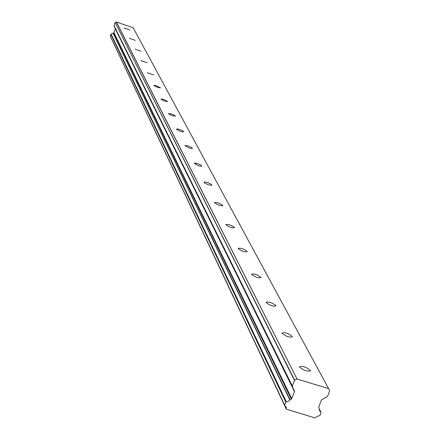 <?xml version="1.0" encoding="UTF-8"?>
<svg xmlns="http://www.w3.org/2000/svg" width="440" height="440" viewBox="0 0 440 440"><rect width="100%" height="100%" fill="white"/><g stroke="black" fill="none" stroke-linecap="round" stroke-linejoin="round"><path stroke-width="0.66" d="M299.64 367.103C303.793 370.491 307.346 371.701 310.299 370.733L310.184 370.326C306.031 366.944 302.478 365.739 299.536 366.707L299.64 367.103M124.064 27.995L129.8 29.997L124.064 27.995M129.388 38.28L135.278 40.337L129.388 38.28M135.008 49.132L141.059 51.238L135.008 49.132M140.943 60.594L147.158 62.761L140.943 60.594M147.224 72.721L153.615 74.949L147.224 72.721M153.879 85.58L157.322 87.362L160.457 87.863L156.987 85.976L154.555 85.355L153.879 85.58M160.941 99.226L164.5 101.085L167.722 101.574L164.142 99.611L161.639 98.972L160.941 99.226M168.46 113.74L172.134 115.676L175.45 116.16L174.455 115.286L171.743 114.103L169.169 113.46L168.46 113.74M176.468 129.206L180.268 131.23L182.924 131.885L183.684 131.703L182.644 130.779L179.85 129.553L177.199 128.898L176.468 129.206M185.02 145.728L188.953 147.84L191.142 148.434L192.478 148.302L191.395 147.318L188.507 146.041L185.768 145.382L185.02 145.728M194.172 163.405L198.253 165.621L200.514 166.227L201.889 166.062L200.756 165.022L197.769 163.691L194.942 163.02L194.172 163.405M203.995 182.375L205.128 183.31L208.23 184.696L210.568 185.317L211.987 185.125L210.799 184.008L207.702 182.628L204.787 181.94L203.995 182.375M214.561 202.774C217.657 205.04 220.418 205.992 222.844 205.623L222.794 205.425C219.692 203.165 216.931 202.219 214.511 202.582L214.561 202.774M225.951 224.785C229.185 227.189 232.056 228.168 234.559 227.733L234.498 227.513C231.259 225.115 228.393 224.131 225.896 224.571L225.951 224.785M238.282 248.589C241.665 251.147 244.646 252.17 247.231 251.653L247.165 251.411C243.777 248.853 240.796 247.836 238.216 248.347L238.282 248.589M251.658 274.428C255.206 277.156 258.313 278.218 260.981 277.613L260.904 277.338C257.351 274.615 254.249 273.554 251.587 274.159L251.658 274.428M266.228 302.566C269.957 305.486 273.196 306.598 275.957 305.888L275.869 305.575C272.14 302.659 268.895 301.554 266.145 302.264L266.228 302.566M282.156 333.327C286.083 336.474 289.471 337.629 292.325 336.798L292.226 336.446C288.299 333.305 284.906 332.156 282.062 332.981L282.156 333.327M319.303 409.139L321.03 412.313L319.858 415.624L317.29 416.328L315.189 417.978L286.325 409.151L286.121 406.951L284.598 405.356L285.764 402.045L288.321 401.352L290.048 399.757L113.075 33.165L289.823 399.966M113.075 33.165L113.949 32.61L115.302 28.853L114.037 25.933L292.226 386.364L294.608 380.127L115.192 22.583L294.399 380.243M292.209 385.77L114.021 25.608L294.509 391.111L291.753 398.684L290.048 399.757M133.072 27.643L328.592 388.608L296.995 378.989L116.424 22L133.133 27.748L328.631 388.663M329.659 390.814L327.525 396.484L321.53 399.883L318.747 406.835L319.572 410.834L320.837 412.126M329.648 390.786L328.592 388.608M115.192 22.583L116.309 22.044L296.995 378.989M296.775 379.077L294.608 380.127M291.753 398.684L113.949 32.61M284.592 405.004L110.401 36.245M110.292 35.943L110.864 34.353L285.764 402.045M286.314 401.72L111.15 34.183L110.864 34.353M111.15 34.183L112.959 33.275M114.021 25.608L115.088 22.644M115.302 28.853L294.52 391.699M291.313 399.146L113.729 32.852M286.303 408.87L284.713 405.504M115.291 28.534L294.509 391.111L115.286 28.529M310.299 370.733L310.178 371.03M321.03 412.313L319.319 409.002M328.658 388.707L133.117 27.72M284.598 405.356L110.297 36.13M286.325 409.151L111.254 38.22"/></g></svg>
